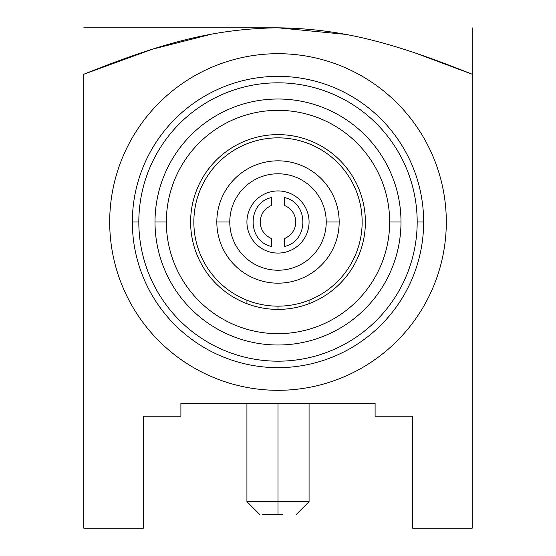 <?xml version="1.0" encoding="UTF-8"?>
<svg xmlns="http://www.w3.org/2000/svg" width="556" height="556" viewBox="0 0 556 556"><rect width="100%" height="100%" fill="white"/><g stroke="black" fill="none" stroke-linecap="round" stroke-linejoin="round"><path stroke-width="0.83" d="M83.796 74.24L83.796 528.2L143.351 528.2L143.351 416.208L180.895 416.208L180.895 403.26L375.105 403.26L375.105 416.208L412.649 416.208L412.649 528.2L472.204 528.2L472.204 27.8L472.204 74.24L414.825 52.834L472.204 74.24C391.89 42.041 341.002 28.766 278 27.8L83.796 27.8L278 27.8C214.296 28.759 163.019 42.485 83.796 74.24L83.796 528.2L143.351 528.2L143.351 416.208L180.895 416.208L180.895 403.26L375.105 403.26L375.105 416.208L412.649 416.208L412.649 528.2L472.204 528.2L472.204 74.24C391.89 42.041 341.002 28.766 278 27.8C214.296 28.759 163.019 42.485 83.796 74.24L152.316 49.234L210.974 34.291L152.671 49.123L84.672 73.885M138.819 222.004A139.181 139.181 0 0 1 278 82.823A139.181 139.181 0 0 1 417.181 222.004A139.181 139.181 0 0 1 278 361.185A139.181 139.181 0 0 1 138.819 222.004L132.349 222.004A145.651 145.651 0 0 1 278 76.353A145.651 145.651 0 0 1 423.651 222.004A145.651 145.651 0 0 0 278 76.353A145.651 145.651 0 0 0 132.349 222.004L138.819 222.004A139.181 139.181 0 0 0 278 361.185A139.181 139.181 0 0 0 417.181 222.004A139.181 139.181 0 0 0 278 82.823A139.181 139.181 0 0 0 138.819 222.004A139.181 139.181 0 0 0 278 361.185A139.181 139.181 0 0 0 417.181 222.004A139.181 139.181 0 0 0 278 82.823A139.181 139.181 0 0 0 138.819 222.004M278 27.8L345.283 34.34L278 27.8M446.308 222.004A168.308 168.308 0 0 0 278 53.696A168.308 168.308 0 0 0 109.692 222.004A168.308 168.308 0 0 0 278 390.312A168.308 168.308 0 0 0 446.308 222.004A168.308 168.308 0 0 0 278 53.696A168.308 168.308 0 0 0 109.692 222.004A168.308 168.308 0 0 0 278 390.312A168.308 168.308 0 0 0 446.308 222.004M423.651 222.004L417.181 222.004L423.651 222.004A145.651 145.651 0 0 1 278 367.655A145.651 145.651 0 0 1 132.349 222.004A145.651 145.651 0 0 0 278 367.655A145.651 145.651 0 0 0 423.651 222.004M155.006 222.004A122.994 122.994 0 0 1 278 99.01A122.994 122.994 0 0 1 400.994 222.004A122.994 122.994 0 0 1 278 344.998A122.994 122.994 0 0 1 155.006 222.004L166.334 222.004A111.666 111.666 0 0 1 278 110.338A111.666 111.666 0 0 1 389.666 222.004L400.994 222.004A122.994 122.994 0 0 0 278 99.01A122.994 122.994 0 0 0 155.006 222.004A122.994 122.994 0 0 0 278 344.998A122.994 122.994 0 0 0 400.994 222.004L389.666 222.004A111.666 111.666 0 0 1 278 333.669A111.666 111.666 0 0 1 166.334 222.004L155.006 222.004M166.334 222.004A111.666 111.666 0 0 0 278 333.669A111.666 111.666 0 0 0 389.666 222.004A111.666 111.666 0 0 0 278 110.338A111.666 111.666 0 0 0 166.334 222.004M190.611 222.004A87.389 87.389 0 0 1 278 134.615A87.389 87.389 0 0 1 365.389 222.004A87.389 87.389 0 0 1 278 309.393A87.389 87.389 0 0 1 190.611 222.004M362.158 222.004A84.158 84.158 0 0 0 278 137.846A84.158 84.158 0 0 0 193.842 222.004A84.158 84.158 0 0 0 278 306.161A84.158 84.158 0 0 0 362.158 222.004M216.826 222.004A61.174 61.174 0 0 0 278 283.178A61.174 61.174 0 0 0 339.174 222.004A61.174 61.174 0 0 1 278 283.178A61.174 61.174 0 0 1 216.826 222.004L229.774 222.004A48.226 48.226 0 0 0 278 270.23A48.226 48.226 0 0 0 326.226 222.004L339.174 222.004L326.226 222.004A48.226 48.226 0 0 0 278 173.778A48.226 48.226 0 0 0 229.774 222.004A48.226 48.226 0 0 0 278 270.23A48.226 48.226 0 0 0 326.226 222.004A48.226 48.226 0 0 0 278 173.778A48.226 48.226 0 0 0 229.774 222.004L216.826 222.004A61.174 61.174 0 0 1 278 160.83A61.174 61.174 0 0 1 339.174 222.004A61.174 61.174 0 0 0 278 160.83A61.174 61.174 0 0 0 216.826 222.004M309.073 222.004A31.073 31.073 0 0 1 278 253.077A31.073 31.073 0 0 1 246.927 222.004A31.073 31.073 0 0 1 278 190.93A31.073 31.073 0 0 1 309.073 222.004A31.073 31.073 0 0 0 278 190.93A31.073 31.073 0 0 0 246.927 222.004A31.073 31.073 0 0 0 278 253.077A31.073 31.073 0 0 0 309.073 222.004M262.488 514.606L278 514.606C301.38 514.606 301.38 514.606 278 514.606L282.886 514.606M278 501.658L309.073 501.658L278 501.658L278 403.26L278 501.658L246.927 501.658L309.073 501.658L246.927 501.658L278 501.658L278 514.606C301.38 514.606 301.38 514.606 278 514.606L278 501.658M278 309.393L278 306.161L278 309.393M259.874 514.606L246.927 501.658L246.927 403.26M278 514.606C254.62 514.606 254.62 514.606 278 514.606C254.62 514.606 254.62 514.606 278 514.606M271.53 197.568C247.003 202.572 247.003 241.436 271.53 246.44L271.53 238.587C264.295 235.271 260.521 229.746 260.201 222.004C260.514 214.275 264.288 208.75 271.53 205.421L271.53 197.568M284.47 246.44C308.997 241.436 308.997 202.572 284.47 197.568L284.47 205.421C291.705 208.736 295.479 214.262 295.799 222.004C295.486 229.732 291.712 235.257 284.47 238.587L284.47 246.44M296.126 514.606L309.073 501.658L309.073 403.26M309.073 303.687L309.073 300.212M246.927 303.687L246.927 300.212"/></g></svg>

